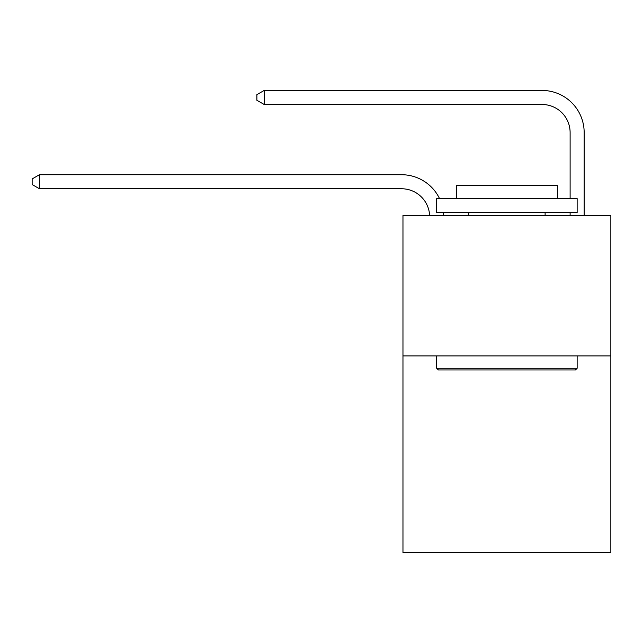 <?xml version="1.0" encoding="UTF-8"?>
<svg xmlns="http://www.w3.org/2000/svg" width="643" height="643" viewBox="0 0 643 643"><rect width="100%" height="100%" fill="white"/><g stroke="black" fill="none" stroke-linecap="round" stroke-linejoin="round"><path stroke-width="0.96" d="M610.85 355.917L610.85 552.562L402.968 552.562L402.968 215.453L610.85 215.453L610.85 355.917L402.968 355.917M429.62 215.453A28.091 28.091 0 0 0 401.562 188.761A28.091 28.091 0 0 1 429.62 215.453A28.091 28.091 0 0 0 401.562 188.761A28.091 28.091 0 0 1 429.62 215.453A28.091 28.091 0 0 0 401.562 188.761A28.091 28.091 0 0 1 429.62 215.453A28.091 28.091 0 0 0 401.562 188.761A28.091 28.091 0 0 1 429.62 215.453A28.091 28.091 0 0 0 401.562 188.761A28.091 28.091 0 0 1 429.62 215.453A28.091 28.091 0 0 0 401.562 188.761A28.091 28.091 0 0 1 429.62 215.453A28.091 28.091 0 0 0 401.562 188.761A28.091 28.091 0 0 1 429.62 215.453A28.091 28.091 0 0 0 401.562 188.761A28.091 28.091 0 0 1 429.62 215.453A28.091 28.091 0 0 0 401.562 188.761A28.091 28.091 0 0 1 429.62 215.453A28.091 28.091 0 0 0 401.562 188.761A28.091 28.091 0 0 1 429.62 215.453A28.091 28.091 -49.3 0 0 401.562 188.761L39.456 188.761L32.15 184.549L32.15 178.931L39.456 174.719L401.562 174.719A42.141 42.141 0 0 1 439.539 198.599M570.116 198.599L570.116 132.579A28.091 28.091 0 0 0 542.025 104.487L264.193 104.487L256.887 100.276L256.887 94.658L264.193 90.438L542.025 90.438A42.141 42.141 0 0 1 584.165 132.579L584.165 215.453M39.456 174.719L401.562 174.719L39.456 174.719L401.562 174.719L39.456 174.719L401.562 174.719L39.456 174.719L401.562 174.719L39.456 174.719L401.562 174.719L39.456 174.719L401.562 174.719L39.456 174.719L401.562 174.719L39.456 174.719L401.562 174.719L39.456 174.719L401.562 174.719L39.456 174.719L401.562 174.719L39.456 174.719L39.456 188.761M570.116 132.579A28.091 28.091 0 0 0 542.025 104.487A28.091 28.091 0 0 1 570.116 132.579A28.091 28.091 0 0 0 542.025 104.487A28.091 28.091 0 0 1 570.116 132.579A28.091 28.091 0 0 0 542.025 104.487A28.091 28.091 0 0 1 570.116 132.579A28.091 28.091 0 0 0 542.025 104.487A28.091 28.091 0 0 1 570.116 132.579A28.091 28.091 0 0 0 542.025 104.487A28.091 28.091 0 0 1 570.116 132.579A28.091 28.091 0 0 0 542.025 104.487A28.091 28.091 0 0 1 570.116 132.579A28.091 28.091 0 0 0 542.025 104.487A28.091 28.091 0 0 1 570.116 132.579A28.091 28.091 0 0 0 542.025 104.487A28.091 28.091 0 0 1 570.116 132.579A28.091 28.091 0 0 0 542.025 104.487A28.091 28.091 0 0 1 570.116 132.579A28.091 28.091 0 0 0 542.025 104.487A28.091 28.091 0 0 1 570.116 132.579M264.193 90.438L542.025 90.438L264.193 90.438L542.025 90.438L264.193 90.438L542.025 90.438L264.193 90.438L542.025 90.438L264.193 90.438L542.025 90.438L264.193 90.438L542.025 90.438L264.193 90.438L542.025 90.438L264.193 90.438L542.025 90.438L264.193 90.438L542.025 90.438L264.193 90.438L542.025 90.438L264.193 90.438L264.193 104.487M438.365 369.958L436.677 368.27L577.141 368.27L575.453 369.958L438.365 369.958M577.141 198.599L577.141 212.64L436.677 212.64L436.677 198.599L577.141 198.599M456.345 198.599L456.345 185.674L557.473 185.674L557.473 198.599M577.141 355.917L577.141 368.27M436.677 355.917L436.677 368.27M545.111 212.64L545.111 215.453M468.707 212.64L468.707 215.453M443.493 212.64A42.141 42.141 0 0 1 443.678 215.453M570.116 215.453L570.116 212.64"/></g></svg>
